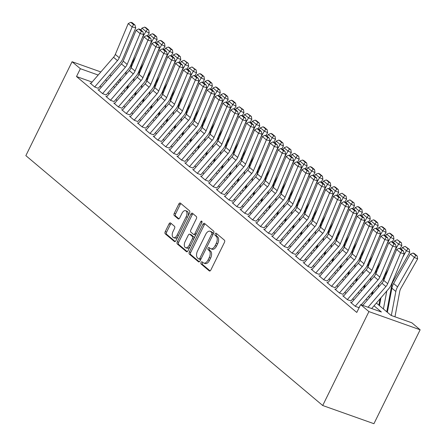 <?xml version="1.0" encoding="UTF-8"?>
<svg xmlns="http://www.w3.org/2000/svg" width="446" height="446" viewBox="0 0 446 446"><rect width="100%" height="100%" fill="white"/><g stroke="black" fill="none" stroke-linecap="round" stroke-linejoin="round"><path stroke-width="0.67" d="M201.062 262.449A1.215 0.68 -70.4 0 0 201.079 263.982L209.313 270.912A1.739 0.97 -70.4 0 0 209.486 271.012A1.739 0.97 -70.4 0 0 210.841 270.031L224.45 242.373A1.739 0.97 -70.4 0 0 224.427 240.188L216.198 233.258A1.215 0.68 -70.4 0 0 216.076 233.186A1.215 0.68 -70.4 0 0 215.123 233.877A1.215 0.68 -70.4 0 0 215.139 235.404L216.204 236.302A5.558 3.1 -70.4 0 1 216.265 243.31L215.128 245.612A5.558 3.1 -70.4 0 1 210.791 248.762A5.558 3.1 -70.4 0 1 210.233 248.439L209.163 247.541A1.215 0.68 -70.4 0 0 209.046 247.474A1.215 0.68 -70.4 0 0 208.092 248.16A1.215 0.68 -70.4 0 0 208.109 249.693L209.174 250.591A5.558 3.1 -70.4 0 1 209.235 257.593L208.098 259.901A5.558 3.1 -70.4 0 1 203.761 263.051A5.558 3.1 -70.4 0 1 203.203 262.727L202.133 261.83A1.215 0.68 -70.4 0 0 202.016 261.763A1.215 0.68 -70.4 0 0 201.062 262.449M202.835 262.421A1.215 0.68 -70.4 0 0 202.451 262.939A1.215 0.68 -70.4 0 0 202.462 264.472L210.105 270.906M216.895 233.843A1.215 0.68 -70.4 0 0 216.511 234.367A1.215 0.68 -70.4 0 0 216.522 235.901L217.587 236.793L216.204 236.302M209.865 248.132A1.215 0.68 -70.4 0 0 209.481 248.656A1.215 0.68 -70.4 0 0 209.492 250.184L210.557 251.081L209.174 250.591M170.584 223A1.739 0.97 -70.4 0 0 170.411 222.9A1.739 0.97 -70.4 0 0 169.051 223.881L165.237 231.641A1.739 0.97 -70.4 0 0 165.254 233.832L174.397 241.526A1.739 0.97 -70.4 0 0 174.576 241.626A1.739 0.97 -70.4 0 0 175.93 240.645L189.539 212.987A1.739 0.97 -70.4 0 0 189.517 210.802L180.374 203.103A1.739 0.97 -70.4 0 0 180.201 203.002A1.739 0.97 -70.4 0 0 178.84 203.989L174.23 213.361A1.739 0.97 -70.4 0 0 174.252 215.546L178.166 218.841A1.739 0.97 -70.4 0 0 178.339 218.941A1.739 0.97 -70.4 0 0 179.693 217.96L181.979 213.311A4.65 2.592 -70.4 0 1 185.608 210.674A4.65 2.592 -70.4 0 1 186.127 216.801L177.168 235.003A4.65 2.592 -70.4 0 1 173.539 237.64A4.65 2.592 -70.4 0 1 173.026 231.513L174.514 228.48A1.739 0.97 -70.4 0 0 174.498 226.295L170.584 223M92.093 82.07L76.506 76.534L80.358 68.706L72.068 61.726L25.857 155.637L322.709 405.509L373.932 423.7L420.143 329.789L411.853 322.809L391.086 315.433L376.385 303.063M76.506 76.534L356.778 312.445L360.63 304.618L368.92 311.598L322.709 405.509M189.338 251.929A1.739 0.97 -70.4 0 0 189.355 254.114L198.498 261.813A1.739 0.97 -70.4 0 0 198.676 261.913A1.739 0.97 -70.4 0 0 200.031 260.927L213.64 233.275A1.739 0.97 -70.4 0 0 213.617 231.089L204.474 223.39A1.739 0.97 -70.4 0 0 204.301 223.29A1.739 0.97 -70.4 0 0 202.947 224.271L189.338 251.929L190.721 252.419A1.739 0.97 -70.4 0 0 190.737 254.61L199.295 261.808M186.45 251.672L177.307 243.973A1.739 0.97 -70.4 0 1 177.285 241.782L190.894 214.13A1.739 0.97 -70.4 0 1 192.248 213.143A1.739 0.97 -70.4 0 1 192.427 213.249L196.34 216.539A1.739 0.97 -70.4 0 1 196.357 218.73L190.838 229.946A1.739 0.97 -70.4 0 0 190.855 232.132L193.452 234.317A1.739 0.97 -70.4 0 0 193.625 234.418A1.739 0.97 -70.4 0 0 194.986 233.436L200.728 221.757A1.215 0.68 -70.4 0 1 201.681 221.071A1.215 0.68 -70.4 0 1 201.815 222.671L187.978 250.786A1.739 0.97 -70.4 0 1 186.623 251.773A1.739 0.97 -70.4 0 1 186.45 251.672L186.824 251.8M351.487 302.689L350.628 302.388L355.367 306.374L358.829 307.601M343.593 296.044L342.734 295.743L347.473 299.729L350.935 300.955M335.699 289.398L334.84 289.097L339.579 293.083L343.041 294.31L364.928 268.983A13.274 10.788 -49.9 0 0 367.588 264.701L380.494 233.871L376.903 232.924L372.956 229.601L360.05 260.436L363.997 263.759L376.903 232.924L378.258 230.632L379.697 231.011L376.931 228.686L375.499 228.307L378.258 230.632M327.804 282.753L326.946 282.452L331.685 286.438L335.147 287.664L357.034 262.337A13.274 10.788 -49.9 0 0 359.693 258.056L372.6 227.226L369.009 226.278L365.062 222.955L352.156 253.791L356.103 257.113L369.009 226.278L370.364 223.987L371.802 224.366L369.037 222.041L367.599 221.662L370.364 223.987M319.905 276.107L319.052 275.806L323.79 279.793L327.247 281.019L349.14 255.692A13.274 10.788 -49.9 0 0 351.799 251.41L364.705 220.58L361.115 219.633L357.168 216.31L344.262 247.145L348.209 250.468L361.115 219.633L362.47 217.341L363.908 217.72L361.143 215.396L359.705 215.017L362.47 217.341M312.01 269.462L311.157 269.161L315.891 273.147L319.353 274.374M304.116 262.817L303.263 262.516L307.996 266.502L311.459 267.728M296.222 256.171L295.363 255.87L300.102 259.856L303.564 261.083L325.452 235.756A13.274 10.788 -49.9 0 0 328.117 231.474L341.023 200.644L337.432 199.696L333.485 196.374L320.579 227.209L324.526 230.532L337.432 199.696L338.782 197.405L340.22 197.784L337.455 195.46L336.022 195.08L338.782 197.405M288.328 249.526L287.469 249.225L292.208 253.211L295.67 254.437L317.558 229.11A13.274 10.788 -49.9 0 0 320.222 224.829L333.129 193.999L329.533 193.051L325.586 189.728L312.679 220.564L316.627 223.886L329.533 193.051L330.887 190.76L332.326 191.139L329.561 188.814L328.128 188.435L330.887 190.76M280.434 242.88L279.575 242.579L284.314 246.566L287.776 247.792M272.539 236.235L271.681 235.934L276.42 239.92L279.876 241.147L301.769 215.819A13.274 10.788 -49.9 0 0 304.428 211.538L317.335 180.702L313.744 179.76L309.797 176.438L296.891 207.273L300.838 210.596L313.744 179.76L315.099 177.469L316.537 177.848L313.772 175.523L312.334 175.144L315.099 177.469M264.64 229.59L263.787 229.289L268.52 233.275L271.982 234.501M256.745 222.944L255.892 222.643L260.626 226.629L264.088 227.856L285.975 202.529A13.274 10.788 -49.9 0 0 288.64 198.247L301.546 167.412L297.956 166.47L294.009 163.147L281.103 193.982L285.05 197.305L297.956 166.47L299.311 164.178L300.743 164.557L297.984 162.232L296.545 161.853L299.311 164.178M248.851 216.299L247.993 215.998L252.731 219.984L256.194 221.21M240.957 209.653L240.099 209.352L244.837 213.339L248.299 214.565M233.063 203.008L232.204 202.707L236.943 206.693L240.405 207.92L262.293 182.592A13.274 10.788 -49.9 0 0 264.952 178.311L277.864 147.475L274.268 146.533L270.321 143.211L257.414 174.046L261.362 177.369L274.268 146.533L275.622 144.242L277.061 144.621L274.296 142.296L272.863 141.917L275.622 144.242M225.169 196.363L224.31 196.062L229.049 200.048L232.511 201.274M217.274 189.717L216.416 189.416L221.155 193.402L224.611 194.629L246.504 169.302A13.274 10.788 -49.9 0 0 249.163 165.02L262.07 134.185L258.479 133.243L254.532 129.92L241.626 160.755L245.573 164.078L258.479 133.243L259.834 130.951L261.272 131.33L258.507 129.006L257.069 128.626L259.834 130.951M209.375 183.072L208.522 182.771L213.255 186.757L216.717 187.983M201.48 176.426L200.628 176.125L205.361 180.112L208.823 181.338L230.71 156.011A13.274 10.788 -49.9 0 0 233.375 151.729L246.281 120.894L242.691 119.952L238.744 116.629L225.838 147.464L229.785 150.787L242.691 119.952L244.046 117.66L245.478 118.039L242.719 115.715L241.28 115.336L244.046 117.66M193.586 169.781L192.728 169.48L197.466 173.466L200.929 174.693L222.816 149.365A13.274 10.788 -49.9 0 0 225.481 145.084L238.387 114.248L234.797 113.306L230.85 109.984L217.943 140.819L221.891 144.142L234.797 113.306L236.151 111.015L237.584 111.394L234.825 109.069L233.386 108.69L236.151 111.015M185.692 163.136L184.834 162.835L189.572 166.821L193.034 168.047M177.798 156.49L176.939 156.189L181.678 160.175L185.14 161.402M169.904 149.845L169.045 149.544L173.784 153.53L177.246 154.756M162.004 143.199L161.151 142.898L165.89 146.885L169.346 148.111L191.239 122.784A13.274 10.788 -49.9 0 0 193.899 118.502L206.805 87.667L203.214 86.725L199.267 83.402L186.361 114.237L190.308 117.56L203.214 86.725L204.569 84.433L206.007 84.812L203.242 82.488L201.804 82.109L204.569 84.433M154.11 136.554L153.257 136.253L157.99 140.239L161.452 141.466L183.339 116.138A13.274 10.788 -49.9 0 0 186.004 111.857L198.91 81.021L195.32 80.079L191.373 76.757L178.467 107.592L182.414 110.915L195.32 80.079L196.675 77.788L198.108 78.167L195.348 75.842L193.91 75.463L196.675 77.788M146.216 129.909L145.363 129.608L150.096 133.594L153.558 134.82M138.321 123.263L137.463 122.957L142.202 126.948L145.664 128.175M130.427 116.618L129.569 116.311L134.307 120.303L137.769 121.529L159.657 96.202A13.274 10.788 -49.9 0 0 162.322 91.921L175.228 61.085L171.632 60.143L167.685 56.82L154.779 87.656L158.726 90.978L171.632 60.143L172.987 57.852L174.425 58.231L171.66 55.906L170.227 55.527L172.987 57.852M122.533 109.972L121.674 109.666L126.413 113.658L129.875 114.884L151.763 89.557A13.274 10.788 -49.9 0 0 154.422 85.275L167.328 54.44L163.738 53.498L159.791 50.175L146.885 81.01L150.832 84.333L163.738 53.498L165.092 51.206L166.531 51.585L163.766 49.261L162.327 48.882L165.092 51.206M114.639 103.327L113.78 103.02L118.519 107.012L121.975 108.239L143.868 82.911A13.274 10.788 -49.9 0 0 146.528 78.63L159.434 47.794L155.844 46.852L151.896 43.53L138.99 74.365L142.937 77.688L155.844 46.852L157.198 44.561L158.637 44.94L155.871 42.615L154.433 42.236L157.198 44.561M106.739 96.682L105.886 96.375L110.619 100.367L114.081 101.593M98.845 90.036L97.992 89.73L102.725 93.721L106.187 94.948L128.074 69.621A13.274 10.788 -49.9 0 0 130.739 65.339L143.645 34.504L140.055 33.562L136.108 30.239L123.202 61.074L127.149 64.397L140.055 33.562L141.41 31.27L142.843 31.649L140.083 29.325L138.645 28.945L141.41 31.27M353.89 299.913L352.697 298.904M345.996 293.267L344.803 292.258M338.101 286.622L336.903 285.613M330.207 279.971L329.009 278.967M322.313 273.326L321.114 272.322M314.419 266.68L313.22 265.677M306.519 260.035L305.326 259.031M298.625 253.389L297.432 252.386M290.731 246.744L289.532 245.74M282.836 240.099L281.638 239.095M274.942 233.453L273.744 232.45M267.048 226.808L265.849 225.804M259.154 220.162L257.955 219.159M251.254 213.517L250.061 212.513M243.36 206.872L242.167 205.868M235.466 200.226L234.267 199.223M227.571 193.581L226.373 192.577M219.677 186.935L218.479 185.932M211.783 180.29L210.584 179.286M203.883 173.645L202.69 172.641M195.989 166.999L194.796 165.996M188.095 160.354L186.902 159.35M180.201 153.708L179.002 152.705M172.307 147.063L171.108 146.059M164.412 140.418L163.214 139.414M156.518 133.772L155.32 132.769M148.618 127.127L147.425 126.123M140.724 120.481L139.531 119.478M132.83 113.836L131.631 112.832M124.936 107.191L123.737 106.187M117.042 100.545L115.843 99.542M109.147 93.9L107.949 92.896M101.248 87.254L100.055 86.251M94.691 86.953L117.476 60.606A8.853 7.192 130.1 0 0 119.255 57.751L132.161 26.916L135.751 27.858L122.845 58.694A13.274 10.788 -49.9 0 1 120.18 62.975L98.282 88.297L94.831 87.076L90.092 83.084L90.951 83.391M111.283 75.658L109.699 75.095M100.846 71.951L72.068 61.726M98.176 75.034L80.358 68.706M360.63 304.618L381.397 311.994L374.027 305.789M367.326 300.152L366.127 299.143M359.431 293.507L358.233 292.498M351.537 286.862L350.339 285.853M343.643 280.216L342.444 279.207M335.743 273.571L334.55 272.562M327.849 266.925L326.656 265.916M319.955 260.28L318.756 259.271M312.061 253.635L310.862 252.626M304.166 246.989L302.968 245.98M296.272 240.344L295.074 239.335M288.372 233.698L287.179 232.689M280.478 227.053L279.285 226.044M272.584 220.408L271.391 219.399M264.69 213.762L263.491 212.753M256.796 207.117L255.597 206.108M248.901 200.471L247.703 199.462M241.007 193.826L239.809 192.817M233.107 187.181L231.914 186.172M225.213 180.535L224.02 179.526M217.319 173.89L216.126 172.881M209.425 167.244L208.226 166.235M201.531 160.599L200.332 159.59M193.636 153.954L192.438 152.945M185.742 147.308L184.544 146.299M177.843 140.663L176.649 139.654M169.948 134.017L168.755 133.008M162.054 127.372L160.855 126.363M154.16 120.727L152.961 119.718M146.266 114.081L145.067 113.072M138.371 107.436L137.173 106.427M130.472 100.79L129.279 99.781M122.578 94.145L121.384 93.136M114.683 87.5L113.49 86.491M106.789 80.854L105.591 79.845M368.92 311.598L420.143 329.789M115.849 83.759L117.042 84.768M123.743 90.404L124.941 91.413M131.637 97.05L132.836 98.059M139.531 103.695L140.73 104.704M147.425 110.34L148.624 111.349M155.325 116.986L156.518 117.995M163.219 123.631L164.412 124.64M171.113 130.277L172.312 131.286M179.008 136.922L180.206 137.931M186.902 143.567L188.1 144.576M194.796 150.213L195.995 151.222M202.69 156.858L203.889 157.867M210.59 163.504L211.783 164.513M218.484 170.149L219.677 171.158M226.378 176.794L227.577 177.803M234.273 183.44L235.471 184.449M242.167 190.085L243.365 191.094M250.061 196.731L251.26 197.74M257.961 203.376L259.154 204.385M265.855 210.021L267.048 211.03M273.749 216.667L274.942 217.676M281.643 223.312L282.842 224.321M289.538 229.958L290.736 230.967M297.432 236.603L298.63 237.612M305.326 243.248L306.525 244.257M313.226 249.894L314.419 250.903M321.12 256.539L322.313 257.548M329.014 263.185L330.213 264.194M336.908 269.83L338.107 270.839M344.803 276.475L346.001 277.484M352.697 283.126L353.895 284.13M360.597 289.772L361.79 290.775M368.491 296.417L369.684 297.421M128.197 85.699L127.902 85.593M119.049 82.449L117.465 81.886M203.761 263.051L205.143 263.541A5.558 3.1 -70.4 0 0 209.486 260.392L208.098 259.901M210.557 251.081A5.558 3.1 -70.4 0 1 210.618 258.089L209.486 260.392M210.791 248.762L212.173 249.253A5.558 3.1 -70.4 0 0 216.516 246.103L215.128 245.612M217.587 236.793A5.558 3.1 -70.4 0 1 217.648 243.8L216.516 246.103M205.065 223.886A1.739 0.97 -70.4 0 0 204.329 224.767L190.721 252.419M198.704 258.948A1.215 0.68 -70.4 0 0 198.827 259.014A1.215 0.68 -70.4 0 0 199.78 258.329L211.722 234.05A1.215 0.68 -70.4 0 0 211.711 232.522L210.584 231.574A5.558 3.1 -70.4 0 0 210.027 231.251A5.558 3.1 -70.4 0 0 205.684 234.401L197.522 250.998A5.558 3.1 -70.4 0 0 197.584 258L198.704 258.948M200.092 259.438A1.215 0.68 -70.4 0 0 200.215 259.505A1.215 0.68 -70.4 0 0 200.845 259.277M213.294 233.977A1.215 0.68 -70.4 0 0 213.093 233.013L211.711 232.522M210.027 231.251L211.41 231.742A5.558 3.1 -70.4 0 1 211.967 232.065L213.093 233.013M187.248 251.667L178.69 244.464L177.307 243.973M193.012 213.74A1.739 0.97 -70.4 0 0 192.276 214.621L178.673 242.278A1.739 0.97 -70.4 0 0 178.69 244.464M194.835 234.808A1.739 0.97 -70.4 0 0 195.013 234.908A1.739 0.97 -70.4 0 0 196 234.49M185.112 241.581A4.65 2.592 -70.4 0 0 185.631 247.708A4.65 2.592 -70.4 0 0 189.26 245.071L192.416 238.66A1.739 0.97 -70.4 0 0 192.393 236.469L189.801 234.284A1.739 0.97 -70.4 0 0 189.622 234.183A1.739 0.97 -70.4 0 0 188.268 235.17L185.112 241.581M185.631 247.708L187.013 248.199A4.65 2.592 -70.4 0 0 190.074 246.532M194.038 238.476A1.739 0.97 -70.4 0 0 193.781 236.96L192.393 236.469M190.81 234.641A1.739 0.97 -70.4 0 1 191.011 234.674A1.739 0.97 -70.4 0 1 191.183 234.774L193.781 236.96M173.539 237.64L174.927 238.131A4.65 2.592 -70.4 0 0 177.987 236.464M187.95 216.215A4.65 2.592 -70.4 0 0 186.997 211.17L185.608 210.674M180.965 203.599A1.739 0.97 -70.4 0 0 180.229 204.48L175.618 213.851A1.739 0.97 -70.4 0 0 175.635 216.037L178.958 218.835M171.175 223.496A1.739 0.97 -70.4 0 0 170.439 224.377L166.62 232.132A1.739 0.97 -70.4 0 0 166.637 234.323L175.194 241.52M394.966 316.811L399.728 291.455A8.853 7.192 -49.9 0 1 400.87 288.378L417.634 258.914L414.323 257.409L397.559 286.873A13.274 10.788 130.1 0 0 395.842 291.489L391.326 315.523M415.856 255.38L417.177 255.982L414.418 253.657L413.091 253.049L415.856 255.38L414.323 257.409L410.376 254.086L393.612 283.55A13.274 10.788 130.1 0 0 391.895 288.166L387.362 312.3M410.376 254.086L413.091 253.049M417.177 255.982L417.634 258.914M362.799 305.387L381.96 283.227A8.853 7.192 130.1 0 0 383.738 280.372L396.645 249.537L400.592 252.86L401.946 250.568L403.379 250.947L400.62 248.623L399.181 248.244L401.946 250.568M368.017 307.244L385.907 286.549A8.853 7.192 130.1 0 0 387.685 283.695L400.592 252.86L404.182 253.807L391.276 284.637A13.274 10.788 -49.9 0 1 388.611 288.919L371.652 308.532M404.182 253.807L403.379 250.947M399.181 248.244L396.645 249.537M386.766 311.799L391.833 284.81A8.853 7.192 -49.9 0 1 392.976 281.733L409.74 252.269L406.429 250.763L402.749 257.231M386.788 291.032L383.415 308.978M380.945 297.783L379.468 305.655M407.956 248.734L409.283 249.336L405.197 246.404L407.956 248.734L406.429 250.763L402.482 247.441L401.422 249.297M402.482 247.441L405.197 246.404M409.283 249.336L409.74 252.269M378.871 305.153L380.059 298.809M383.382 281.131L383.939 278.165A8.853 7.192 -49.9 0 1 385.082 275.087L388.36 269.328M400.201 248.511L401.846 245.623L398.534 244.118L394.855 250.585M378.894 284.386L378.32 287.441M373.051 291.138L372.477 294.193M400.062 242.089L401.389 242.691L397.302 239.758L400.062 242.089L398.534 244.118L394.587 240.795L393.528 242.652M394.587 240.795L397.302 239.758M401.389 242.691L401.846 245.623M371.59 295.219L372.165 292.163M375.487 274.485L376.045 271.519A8.853 7.192 -49.9 0 1 377.188 268.442L380.466 262.683M392.307 241.866L393.952 238.978L390.64 237.473L386.955 243.94M370.994 277.741L370.42 280.796M365.157 284.492L364.583 287.547M392.168 235.443L393.495 236.045L390.729 233.721L389.403 233.113L392.168 235.443L390.64 237.473L386.693 234.15L385.634 236.006M386.693 234.15L389.403 233.113M393.495 236.045L393.952 238.978M363.696 288.573L364.27 285.518M367.593 267.84L368.151 264.874A8.853 7.192 -49.9 0 1 369.294 261.796L372.566 256.037M384.413 235.22L386.058 232.333L382.74 230.827L379.061 237.294M363.1 271.096L362.526 274.151M357.263 277.847L356.688 280.902M384.274 228.798L385.6 229.4L382.835 227.075L381.508 226.468L384.274 228.798L382.74 230.827L378.793 227.505L377.74 229.361M378.793 227.505L381.508 226.468M385.6 229.4L386.058 232.333M351.281 302.929L374.066 276.581A8.853 7.192 130.1 0 0 375.844 273.727L388.75 242.892L392.697 246.214L394.052 243.923L395.485 244.302L392.725 241.977L391.287 241.598L394.052 243.923M355.228 306.251L378.013 279.904A8.853 7.192 130.1 0 0 379.791 277.05L392.697 246.214L396.288 247.162L383.382 277.992A13.274 10.788 -49.9 0 1 380.717 282.273L361.215 304.824M359.621 306.67L358.818 307.595M396.288 247.162L395.485 244.302M391.287 241.598L388.75 242.892M343.387 296.283L366.172 269.936A8.853 7.192 130.1 0 0 367.944 267.082L380.851 236.246L384.803 239.569L386.152 237.278L387.591 237.657L384.826 235.332L383.393 234.953L386.152 237.278M347.334 299.606L370.119 273.259A8.853 7.192 130.1 0 0 371.892 270.404L384.803 239.569L388.394 240.517L375.487 271.346A13.274 10.788 -49.9 0 1 372.823 275.628L350.924 300.95M388.394 240.517L387.591 237.657M383.393 234.953L380.851 236.246M335.487 289.638L358.277 263.291A8.853 7.192 130.1 0 0 360.05 260.436M339.434 292.961L362.224 266.613A8.853 7.192 130.1 0 0 363.997 263.759M380.494 233.871L379.697 231.011M375.499 228.307L372.956 229.601M327.593 282.993L350.383 256.645A8.853 7.192 130.1 0 0 352.156 253.791M331.54 286.315L354.33 259.968A8.853 7.192 130.1 0 0 356.103 257.113M372.6 227.226L371.802 224.366M367.599 221.662L365.062 222.955M355.802 281.928L356.376 278.873M359.699 261.194L360.257 258.228A8.853 7.192 -49.9 0 1 361.399 255.151L364.672 249.392M376.519 228.575L378.163 225.687L374.846 224.182L371.167 230.649M355.206 264.45L354.631 267.505M349.363 271.201L348.789 274.257M376.379 222.153L377.706 222.755L374.941 220.43L373.614 219.822L376.379 222.153L374.846 224.182L370.899 220.859L369.84 222.716M370.899 220.859L373.614 219.822M377.706 222.755L378.163 225.687M319.698 276.347L342.489 250A8.853 7.192 130.1 0 0 344.262 247.145M323.645 279.67L346.436 253.322A8.853 7.192 130.1 0 0 348.209 250.468M364.705 220.58L363.908 217.72M359.705 215.017L357.168 216.31M347.908 275.282L348.482 272.227M351.799 254.549L352.357 251.583A8.853 7.192 -49.9 0 1 353.505 248.506L356.778 242.747M368.625 221.93L370.264 219.042L366.952 217.536L363.273 224.004M347.311 257.805L346.737 260.86M341.469 264.556L340.895 267.611M368.485 215.507L369.806 216.109L367.047 213.785L365.72 213.177L368.485 215.507L366.952 217.536L363.005 214.214L361.946 216.07M363.005 214.214L365.72 213.177M369.806 216.109L370.264 219.042M311.804 269.702L334.589 243.354A8.853 7.192 130.1 0 0 336.368 240.5L349.274 209.665L353.221 212.987L354.576 210.696L356.008 211.075L353.249 208.75L351.81 208.371L354.576 210.696M315.751 273.024L338.536 246.677A8.853 7.192 130.1 0 0 340.315 243.823L353.221 212.987L356.811 213.935L343.905 244.765A13.274 10.788 -49.9 0 1 341.24 249.046L319.347 274.368M356.811 213.935L356.008 211.075M351.81 208.371L349.274 209.665M340.014 268.637L340.588 265.582M343.905 247.904L344.463 244.938A8.853 7.192 -49.9 0 1 345.605 241.86L348.883 236.101M360.73 215.284L362.369 212.396L359.058 210.891L355.378 217.358M339.417 251.159L338.843 254.214M333.575 257.911L333 260.966M360.591 208.862L361.912 209.464L359.153 207.139L357.826 206.531L360.591 208.862L359.058 210.891L355.111 207.568L354.052 209.425M355.111 207.568L357.826 206.531M361.912 209.464L362.369 212.396M303.91 263.056L326.695 236.709A8.853 7.192 130.1 0 0 328.473 233.855L341.38 203.019L345.327 206.342L346.681 204.051L348.114 204.43L345.355 202.105L343.916 201.726L346.681 204.051M307.857 266.379L330.642 240.032A8.853 7.192 130.1 0 0 332.421 237.177L345.327 206.342L348.917 207.29L336.011 238.119A13.274 10.788 -49.9 0 1 333.346 242.401L311.447 267.723M348.917 207.29L348.114 204.43M343.916 201.726L341.38 203.019M332.114 261.992L332.688 258.936M336.011 241.258L336.568 238.292A8.853 7.192 -49.9 0 1 337.711 235.215L340.989 229.456M352.831 208.639L354.475 205.751L351.164 204.246L347.484 210.713M331.523 244.514L330.949 247.569M325.68 251.265L325.106 254.32M352.691 202.216L354.018 202.819L349.932 199.886L352.691 202.216L351.164 204.246L347.217 200.923L346.157 202.779M347.217 200.923L349.932 199.886M354.018 202.819L354.475 205.751M296.016 256.411L318.801 230.064A8.853 7.192 130.1 0 0 320.579 227.209M299.963 259.734L322.748 233.386A8.853 7.192 130.1 0 0 324.526 230.532M341.023 200.644L340.22 197.784M336.022 195.08L333.485 196.374M324.22 255.346L324.794 252.291M328.117 234.613L328.674 231.647A8.853 7.192 -49.9 0 1 329.817 228.569L333.095 222.81M344.936 201.993L346.581 199.106L343.269 197.6L339.59 204.067M323.629 237.869L323.055 240.924M317.786 244.62L317.212 247.675M344.797 195.571L346.124 196.173L342.037 193.241L344.797 195.571L343.269 197.6L339.322 194.278L338.263 196.134M339.322 194.278L342.037 193.241M346.124 196.173L346.581 199.106M316.325 248.701L316.9 245.646M320.222 227.967L320.78 225.001A8.853 7.192 -49.9 0 1 321.923 221.924L325.195 216.165M337.042 195.348L338.687 192.46L335.375 190.955L331.69 197.422M315.729 231.223L315.155 234.278M309.892 237.974L309.318 241.03M336.903 188.926L338.23 189.528L335.464 187.203L334.138 186.595L336.903 188.926L335.375 190.955L331.428 187.632L330.369 189.489M331.428 187.632L334.138 186.595M338.23 189.528L338.687 192.46M308.431 242.055L309.006 239M312.328 221.322L312.886 218.356A8.853 7.192 -49.9 0 1 314.029 215.279L317.301 209.52M329.148 188.703L330.793 185.815L327.476 184.31L323.796 190.776M307.835 224.578L307.261 227.633M301.998 231.329L301.424 234.384M329.009 182.28L330.335 182.882L327.57 180.558L326.243 179.95L329.009 182.28L327.476 184.31L323.528 180.987L322.469 182.843M323.528 180.987L326.243 179.95M330.335 182.882L330.793 185.815M300.537 235.41L301.111 232.355M304.434 214.677L304.992 211.711A8.853 7.192 -49.9 0 1 306.134 208.633L309.407 202.874M321.254 182.057L322.898 179.169L319.581 177.664L315.902 184.131M299.941 217.932L299.366 220.987M294.098 224.684L293.524 227.739M321.114 175.635L322.436 176.237L319.676 173.912L318.349 173.304L321.114 175.635L319.581 177.664L315.634 174.341L314.575 176.198M315.634 174.341L318.349 173.304M322.436 176.237L322.898 179.169M292.643 228.765L293.217 225.709M296.534 208.031L297.092 205.065A8.853 7.192 -49.9 0 1 298.235 201.988L301.513 196.229M313.36 175.412L314.999 172.524L311.687 171.019L308.008 177.486M292.046 211.287L291.472 214.342M286.204 218.038L285.63 221.093M313.22 168.989L314.542 169.591L311.782 167.267L310.455 166.659L313.22 168.989L311.687 171.019L307.74 167.696L306.681 169.552M307.74 167.696L310.455 166.659M314.542 169.591L314.999 172.524M284.749 222.119L285.323 219.064M288.64 201.386L289.198 198.42A8.853 7.192 -49.9 0 1 290.34 195.342L293.619 189.583M305.465 168.766L307.104 165.879L303.793 164.373L300.113 170.84M284.152 204.642L283.578 207.697M278.31 211.393L277.735 214.448M305.32 162.344L306.647 162.946L303.888 160.621L302.561 160.014L305.32 162.344L303.793 164.373L299.846 161.051L298.787 162.907M299.846 161.051L302.561 160.014M306.647 162.946L307.104 165.879M276.849 215.474L277.423 212.419M280.746 194.74L281.303 191.774A8.853 7.192 -49.9 0 1 282.446 188.697L285.724 182.938M297.566 162.121L299.21 159.233L295.899 157.728L292.219 164.195M276.258 197.996L275.684 201.051M270.415 204.747L269.841 207.803M297.426 155.699L298.753 156.301L294.667 153.368L297.426 155.699L295.899 157.728L291.952 154.405L290.892 156.262M291.952 154.405L294.667 153.368M298.753 156.301L299.21 159.233M268.955 208.828L269.529 205.773M272.852 188.095L273.409 185.129A8.853 7.192 -49.9 0 1 274.552 182.052L277.83 176.293M289.671 155.476L291.316 152.588L288.005 151.083L284.319 157.55M268.358 191.351L267.79 194.406M262.521 198.102L261.947 201.157M289.532 149.053L290.859 149.655L286.772 146.723L289.532 149.053L288.005 151.083L284.057 147.76L282.998 149.616M284.057 147.76L286.772 146.723M290.859 149.655L291.316 152.588M261.061 202.183L261.635 199.128M264.957 181.45L265.515 178.484A8.853 7.192 -49.9 0 1 266.658 175.406L269.93 169.647M281.777 148.83L283.422 145.942L280.11 144.437L276.425 150.904M260.464 184.705L259.89 187.76M254.627 191.457L254.053 194.512M281.638 142.408L282.965 143.01L280.2 140.685L278.873 140.077L281.638 142.408L280.11 144.437L276.158 141.114L275.104 142.971M276.158 141.114L278.873 140.077M282.965 143.01L283.422 145.942M253.166 195.538L253.741 192.482M257.063 174.804L257.621 171.838A8.853 7.192 -49.9 0 1 258.764 168.761L262.036 163.002M273.883 142.185L275.528 139.297L272.211 137.792L268.531 144.259M252.57 178.06L251.996 181.115M246.727 184.811L246.159 187.866M273.744 135.762L275.07 136.364L272.305 134.04L270.978 133.432L273.744 135.762L272.211 137.792L268.263 134.469L267.204 136.325M268.263 134.469L270.978 133.432M275.07 136.364L275.528 139.297M245.272 188.892L245.846 185.837M249.169 168.159L249.721 165.193A8.853 7.192 -49.9 0 1 250.869 162.115L254.142 156.356M265.989 135.539L267.633 132.652L264.316 131.146L260.637 137.613M244.676 171.415L244.101 174.47M238.833 178.166L238.259 181.221M265.849 129.117L267.171 129.719L264.411 127.394L263.084 126.787L265.849 129.117L264.316 131.146L260.369 127.824L259.31 129.68M260.369 127.824L263.084 126.787M267.171 129.719L267.633 132.652M237.378 182.247L237.952 179.192M241.269 161.513L241.827 158.547A8.853 7.192 -49.9 0 1 242.97 155.47L246.248 149.711M258.095 128.894L259.734 126.006L256.422 124.501L252.743 130.968M236.781 164.769L236.207 167.824M230.939 171.52L230.365 174.576M257.955 122.472L259.277 123.074L256.517 120.749L255.19 120.141L257.955 122.472L256.422 124.501L252.475 121.178L251.416 123.035M252.475 121.178L255.19 120.141M259.277 123.074L259.734 126.006M288.116 249.766L310.907 223.418A8.853 7.192 130.1 0 0 312.679 220.564M292.069 253.088L314.854 226.741A8.853 7.192 130.1 0 0 316.627 223.886M333.129 193.999L332.326 191.139M328.128 188.435L325.586 189.728M280.222 243.12L303.012 216.773A8.853 7.192 130.1 0 0 304.785 213.918L317.691 183.083L321.638 186.406L322.993 184.114L324.432 184.493L321.666 182.169L320.234 181.79L322.993 184.114M284.169 246.443L306.959 220.095A8.853 7.192 130.1 0 0 308.732 217.241L321.638 186.406L325.229 187.353L312.323 218.183A13.274 10.788 -49.9 0 1 309.663 222.465L287.765 247.786M325.229 187.353L324.432 184.493M320.234 181.79L317.691 183.083M272.328 236.475L295.118 210.127A8.853 7.192 130.1 0 0 296.891 207.273M276.275 239.797L299.065 213.45A8.853 7.192 130.1 0 0 300.838 210.596M317.335 180.702L316.537 177.848M312.334 175.144L309.797 176.438M264.433 229.829L287.218 203.482A8.853 7.192 130.1 0 0 288.997 200.628L301.903 169.792L305.85 173.115L307.205 170.824L308.643 171.203L305.878 168.878L304.44 168.499L307.205 170.824M268.38 233.152L291.171 206.805A8.853 7.192 130.1 0 0 292.944 203.95L305.85 173.115L309.44 174.057L296.534 204.892A13.274 10.788 -49.9 0 1 293.869 209.174L271.976 234.496M309.44 174.057L308.643 171.203M304.44 168.499L301.903 169.792M256.539 223.184L279.324 196.837A8.853 7.192 130.1 0 0 281.103 193.982M260.486 226.507L283.271 200.159A8.853 7.192 130.1 0 0 285.05 197.305M301.546 167.412L300.743 164.557M296.545 161.853L294.009 163.147M248.645 216.539L271.43 190.191A8.853 7.192 130.1 0 0 273.208 187.337L286.115 156.501L290.062 159.824L291.416 157.533L292.849 157.912L290.09 155.587L288.651 155.208L291.416 157.533M252.592 219.861L275.377 193.514A8.853 7.192 130.1 0 0 277.156 190.659L290.062 159.824L293.652 160.766L280.746 191.602A13.274 10.788 -49.9 0 1 278.081 195.883L256.182 221.205M293.652 160.766L292.849 157.912M288.651 155.208L286.115 156.501M240.751 209.893L263.536 183.546A8.853 7.192 130.1 0 0 265.309 180.691L278.215 149.856L282.167 153.179L283.517 150.887L284.955 151.266L282.19 148.942L280.757 148.563L283.517 150.887M244.698 213.216L267.483 186.868A8.853 7.192 130.1 0 0 269.261 184.014L282.167 153.179L285.758 154.121L272.852 184.956A13.274 10.788 -49.9 0 1 270.187 189.238L248.288 214.559M285.758 154.121L284.955 151.266M280.757 148.563L278.215 149.856M232.851 203.248L255.642 176.9A8.853 7.192 130.1 0 0 257.414 174.046M236.798 206.57L259.589 180.223A8.853 7.192 130.1 0 0 261.362 177.369M277.864 147.475L277.061 144.621M272.863 141.917L270.321 143.211M224.957 196.602L247.747 170.255A8.853 7.192 130.1 0 0 249.52 167.401L262.426 136.565L266.373 139.888L267.728 137.597L269.167 137.976L266.401 135.651L264.963 135.272L267.728 137.597M228.904 199.925L251.695 173.578A8.853 7.192 130.1 0 0 253.467 170.723L266.373 139.888L269.964 140.83L257.058 171.665A13.274 10.788 -49.9 0 1 254.398 175.947L232.5 201.269M269.964 140.83L269.167 137.976M264.963 135.272L262.426 136.565M217.063 189.957L239.853 163.61A8.853 7.192 130.1 0 0 241.626 160.755M221.01 193.28L243.8 166.932A8.853 7.192 130.1 0 0 245.573 164.078M262.07 134.185L261.272 131.33M257.069 128.626L254.532 129.92M209.168 183.312L231.953 156.964A8.853 7.192 130.1 0 0 233.732 154.11L246.638 123.274L250.585 126.597L251.94 124.306L253.373 124.685L250.613 122.36L249.175 121.981L251.94 124.306M213.116 186.634L235.906 160.287A8.853 7.192 130.1 0 0 237.679 157.432L250.585 126.597L254.175 127.539L241.269 158.375A13.274 10.788 -49.9 0 1 238.604 162.656L216.711 187.978M254.175 127.539L253.373 124.685M249.175 121.981L246.638 123.274M201.274 176.666L224.059 150.319A8.853 7.192 130.1 0 0 225.838 147.464M205.221 179.989L228.006 153.641A8.853 7.192 130.1 0 0 229.785 150.787M246.281 120.894L245.478 118.039M241.28 115.336L238.744 116.629M229.484 175.601L230.052 172.546M233.375 154.868L233.933 151.902A8.853 7.192 -49.9 0 1 235.075 148.825L238.354 143.066M250.195 122.249L251.839 119.361L248.528 117.856L244.848 124.323M228.887 158.124L228.313 161.179M223.045 164.875L222.47 167.93M250.055 115.826L251.382 116.428L247.296 113.496L250.055 115.826L248.528 117.856L244.581 114.533L243.522 116.389M244.581 114.533L247.296 113.496M251.382 116.428L251.839 119.361M221.584 168.956L222.158 165.901M225.481 148.223L226.038 145.257A8.853 7.192 -49.9 0 1 227.181 142.179L230.459 136.42M242.301 115.603L243.945 112.715L240.634 111.21L236.954 117.677M220.993 151.478L220.419 154.533M215.15 158.23L214.576 161.285M242.161 109.181L243.488 109.783L239.402 106.85L242.161 109.181L240.634 111.21L236.687 107.887L235.627 109.744M236.687 107.887L239.402 106.85M243.488 109.783L243.945 112.715M213.69 162.311L214.264 159.255M217.587 141.577L218.144 138.611A8.853 7.192 -49.9 0 1 219.287 135.534L222.565 129.775M234.406 108.958L236.051 106.07L232.74 104.565L229.054 111.032M213.093 144.833L212.519 147.888M207.256 151.584L206.682 154.639M234.267 102.535L235.594 103.138L232.829 100.813L231.502 100.205L234.267 102.535L232.74 104.565L228.792 101.242L227.733 103.098M228.792 101.242L231.502 100.205M235.594 103.138L236.051 106.07M205.796 155.665L206.37 152.61M209.692 134.932L210.25 131.966A8.853 7.192 -49.9 0 1 211.393 128.888L214.665 123.129M226.512 102.312L228.157 99.425L224.84 97.919L221.16 104.386M205.199 138.188L204.625 141.243M199.362 144.939L198.788 147.994M226.373 95.89L227.7 96.492L224.935 94.167L223.608 93.56L226.373 95.89L224.84 97.919L220.893 94.597L219.839 96.453M220.893 94.597L223.608 93.56M227.7 96.492L228.157 99.425M193.38 170.021L216.165 143.673A8.853 7.192 130.1 0 0 217.943 140.819M197.327 173.343L220.112 146.996A8.853 7.192 130.1 0 0 221.891 144.142M238.387 114.248L237.584 111.394M233.386 108.69L230.85 109.984M185.486 163.375L208.271 137.028A8.853 7.192 130.1 0 0 210.044 134.174L222.95 103.338L226.897 106.661L228.252 104.37L229.69 104.749L226.925 102.424L225.492 102.045L228.252 104.37M189.433 166.698L212.218 140.351A8.853 7.192 130.1 0 0 213.991 137.496L226.897 106.661L230.493 107.603L217.587 138.438A13.274 10.788 -49.9 0 1 214.922 142.72L193.023 168.042M230.493 107.603L229.69 104.749M225.492 102.045L222.95 103.338M177.586 156.73L200.377 130.383A8.853 7.192 130.1 0 0 202.15 127.528L215.056 96.693L219.003 100.016L220.357 97.724L221.796 98.103L219.031 95.779L217.598 95.399L220.357 97.724M181.533 160.053L204.324 133.705A8.853 7.192 130.1 0 0 206.097 130.851L219.003 100.016L222.593 100.958L209.687 131.793A13.274 10.788 -49.9 0 1 207.028 136.075L185.129 161.396M222.593 100.958L221.796 98.103M217.598 95.399L215.056 96.693M169.692 150.085L192.482 123.737A8.853 7.192 130.1 0 0 194.255 120.883L207.161 90.047L211.109 93.37L212.463 91.079L213.902 91.458L211.136 89.133L209.698 88.754L212.463 91.079M173.639 153.407L196.43 127.06A8.853 7.192 130.1 0 0 198.202 124.205L211.109 93.37L214.699 94.312L201.793 125.148A13.274 10.788 -49.9 0 1 199.133 129.429L177.235 154.751M214.699 94.312L213.902 91.458M209.698 88.754L207.161 90.047M197.901 149.02L198.476 145.965M201.798 128.286L202.356 125.32A8.853 7.192 -49.9 0 1 203.499 122.243L206.771 116.484M218.618 95.667L220.263 92.779L216.946 91.274L213.266 97.741M197.305 131.542L196.731 134.597M191.462 138.293L190.888 141.349M218.479 89.245L219.806 89.847L217.04 87.522L215.713 86.914L218.479 89.245L216.946 91.274L212.998 87.951L211.939 89.808M212.998 87.951L215.713 86.914M219.806 89.847L220.263 92.779M161.798 143.439L184.588 117.092A8.853 7.192 130.1 0 0 186.361 114.237M165.745 146.762L188.535 120.414A8.853 7.192 130.1 0 0 190.308 117.56M206.805 87.667L206.007 84.812M201.804 82.109L199.267 83.402M190.007 142.374L190.581 139.319M193.899 121.641L194.456 118.675A8.853 7.192 -49.9 0 1 195.599 115.598L198.877 109.839M210.724 89.022L212.363 86.134L209.051 84.629L205.372 91.096M189.411 124.897L188.836 127.952M183.568 131.648L182.994 134.703M210.584 82.599L211.906 83.201L209.146 80.877L207.819 80.269L210.584 82.599L209.051 84.629L205.104 81.306L204.045 83.162M205.104 81.306L207.819 80.269M211.906 83.201L212.363 86.134M153.903 136.794L176.688 110.446A8.853 7.192 130.1 0 0 178.467 107.592M157.851 140.116L180.636 113.769A8.853 7.192 130.1 0 0 182.414 110.915M198.91 81.021L198.108 78.167M193.91 75.463L191.373 76.757M182.113 135.729L182.687 132.674M186.004 114.996L186.562 112.03A8.853 7.192 -49.9 0 1 187.705 108.952L190.983 103.193M202.83 82.376L204.469 79.488L201.157 77.983L197.478 84.45M181.516 118.251L180.942 121.306M175.674 125.003L175.1 128.058M202.69 75.954L204.012 76.556L201.252 74.231L199.925 73.623L202.69 75.954L201.157 77.983L197.21 74.66L196.151 76.517M197.21 74.66L199.925 73.623M204.012 76.556L204.469 79.488M146.009 130.148L168.794 103.801A8.853 7.192 130.1 0 0 170.573 100.947L183.479 70.111L187.426 73.434L188.781 71.143L190.213 71.522L187.454 69.197L186.015 68.818L188.781 71.143M149.956 133.471L172.741 107.124A8.853 7.192 130.1 0 0 174.52 104.269L187.426 73.434L191.016 74.376L178.11 105.211A13.274 10.788 -49.9 0 1 175.445 109.493L153.547 134.815M191.016 74.376L190.213 71.522M186.015 68.818L183.479 70.111M174.213 129.084L174.787 126.028M178.11 108.35L178.668 105.384A8.853 7.192 -49.9 0 1 179.81 102.307L183.089 96.548M194.93 75.731L196.575 72.843L193.263 71.338L189.583 77.805M173.622 111.606L173.048 114.661M167.78 118.357L167.205 121.412M194.79 69.308L196.117 69.91L192.031 66.978L194.79 69.308L193.263 71.338L189.316 68.015L188.257 69.871M189.316 68.015L192.031 66.978M196.117 69.91L196.575 72.843M138.115 123.503L160.9 97.156A8.853 7.192 130.1 0 0 162.673 94.301L175.585 63.466L179.532 66.788L180.881 64.497L182.319 64.876L179.554 62.552L178.121 62.172L180.881 64.497M142.062 126.826L164.847 100.478A8.853 7.192 130.1 0 0 166.626 97.624L179.532 66.788L183.122 67.731L170.216 98.566A13.274 10.788 -49.9 0 1 167.551 102.848L145.652 128.169M183.122 67.731L182.319 64.876M178.121 62.172L175.585 63.466M166.319 122.438L166.893 119.383M170.216 101.705L170.773 98.739A8.853 7.192 -49.9 0 1 171.916 95.661L175.194 89.902M187.036 69.085L188.68 66.198L185.369 64.692L181.689 71.159M165.728 104.961L165.154 108.016M159.885 111.712L159.311 114.767M186.896 62.663L188.223 63.265L184.137 60.333L186.896 62.663L185.369 64.692L181.422 61.37L180.362 63.226M181.422 61.37L184.137 60.333M188.223 63.265L188.68 66.198M130.215 116.858L153.006 90.51A8.853 7.192 130.1 0 0 154.779 87.656M134.168 120.18L156.953 93.833A8.853 7.192 130.1 0 0 158.726 90.978M175.228 61.085L174.425 58.231M170.227 55.527L167.685 56.82M158.425 115.793L158.999 112.738M162.322 95.059L162.879 92.093A8.853 7.192 -49.9 0 1 164.022 89.016L167.295 83.257M179.141 62.44L180.786 59.552L177.475 58.047L173.789 64.514M157.828 98.315L157.254 101.37M151.991 105.066L151.417 108.122M179.002 56.018L180.329 56.62L177.564 54.295L176.237 53.687L179.002 56.018L177.475 58.047L173.522 54.724L172.468 56.581M173.522 54.724L176.237 53.687M180.329 56.62L180.786 59.552M122.321 110.212L145.112 83.865A8.853 7.192 130.1 0 0 146.885 81.01M126.268 113.535L149.059 87.187A8.853 7.192 130.1 0 0 150.832 84.333M167.328 54.44L166.531 51.585M162.327 48.882L159.791 50.175M150.531 109.147L151.105 106.092M154.428 88.414L154.985 85.448A8.853 7.192 -49.9 0 1 156.128 82.371L159.4 76.612M171.247 55.795L172.892 52.907L169.575 51.401L165.895 57.868M149.934 91.67L149.36 94.725M144.097 98.421L143.523 101.476M171.108 49.372L172.435 49.974L169.67 47.65L168.343 47.042L171.108 49.372L169.575 51.401L165.628 48.079L164.568 49.935M165.628 48.079L168.343 47.042M172.435 49.974L172.892 52.907M114.427 103.567L137.217 77.219A8.853 7.192 130.1 0 0 138.99 74.365M118.374 106.889L141.165 80.542A8.853 7.192 130.1 0 0 142.937 77.688M159.434 47.794L158.637 44.94M154.433 42.236L151.896 43.53M142.636 102.502L143.211 99.447M146.533 81.769L147.085 78.803A8.853 7.192 -49.9 0 1 148.234 75.725L151.506 69.966M163.353 49.149L164.998 46.261L161.681 44.756L158.001 51.223M142.04 85.024L141.466 88.079M136.197 91.776L135.623 94.831M163.214 42.727L164.535 43.329L161.775 41.004L160.448 40.396L163.214 42.727L161.681 44.756L157.733 41.433L156.674 43.29M157.733 41.433L160.448 40.396M164.535 43.329L164.998 46.261M106.533 96.921L129.318 70.574A8.853 7.192 130.1 0 0 131.096 67.72L144.002 36.884L147.949 40.207L149.304 37.916L150.737 38.295L147.977 35.97L146.539 35.591L149.304 37.916M110.48 100.244L133.27 73.897A8.853 7.192 130.1 0 0 135.043 71.042L147.949 40.207L151.54 41.149L138.634 71.984A13.274 10.788 -49.9 0 1 135.969 76.266L114.076 101.588M151.54 41.149L150.737 38.295M146.539 35.591L144.002 36.884M134.742 95.857L135.316 92.801M138.634 75.123L139.191 72.157A8.853 7.192 -49.9 0 1 140.334 69.08L143.612 63.321M155.459 42.504L157.098 39.616L153.786 38.111L150.107 44.578M134.146 78.379L133.571 81.434M128.303 85.13L127.729 88.185M155.32 36.081L156.641 36.683L153.881 34.359L152.554 33.751L155.32 36.081L153.786 38.111L149.839 34.788L148.78 36.644M149.839 34.788L152.554 33.751M156.641 36.683L157.098 39.616M98.638 90.276L121.424 63.929A8.853 7.192 130.1 0 0 123.202 61.074M102.586 93.599L125.371 67.251A8.853 7.192 130.1 0 0 127.149 64.397M143.645 34.504L142.843 31.649M138.645 28.945L136.108 30.239M126.848 89.211L127.417 86.156M130.739 68.478L131.297 65.512A8.853 7.192 -49.9 0 1 132.44 62.434L135.718 56.675M147.559 35.858L149.204 32.971L145.892 31.465L142.213 37.932M126.251 71.734L125.677 74.789M120.409 78.485L119.835 81.54M147.42 29.436L148.747 30.038L145.987 27.713L144.66 27.106L147.42 29.436L145.892 31.465L141.945 28.143L140.886 29.999M141.945 28.143L144.66 27.106M148.747 30.038L149.204 32.971M90.744 83.631L113.529 57.283A8.853 7.192 130.1 0 0 115.308 54.429L128.214 23.593L132.161 26.916L133.516 24.625L134.948 25.004L132.189 22.679L130.75 22.3L133.516 24.625M135.751 27.858L134.948 25.004M130.75 22.3L128.214 23.593M202.462 264.472L201.079 263.982M216.522 235.901L215.139 235.404M209.492 250.184L208.109 249.693M210.618 258.089L209.235 257.593M217.648 243.8L216.265 243.31M209.681 271.045L209.313 270.912M204.329 224.767L202.947 224.271M198.871 261.947L198.498 261.813M190.737 254.61L189.355 254.114M201.085 258.791L199.78 258.329M213.026 234.518L211.722 234.05M211.967 232.065L210.584 231.574M178.673 242.278L177.285 241.782M192.276 214.621L190.894 214.13M196.29 233.899L194.986 233.436M201.982 222.203L200.728 221.757M190.565 245.534L189.26 245.071M193.72 239.123L192.416 238.66M191.183 234.774L189.801 234.284M178.478 235.471L177.168 235.003M187.431 217.263L186.127 216.801M178.539 218.975L178.166 218.841M175.635 216.037L174.252 215.546M175.618 213.851L174.23 213.361M180.229 204.48L178.84 203.989M174.771 241.66L174.397 241.526M166.637 234.323L165.254 233.832M166.62 232.132L165.237 231.641M170.439 224.377L169.051 223.881M397.559 286.873L393.612 283.55M395.842 291.489L391.895 288.166M381.96 283.227L385.907 286.549M383.738 280.372L387.685 283.695M374.066 276.581L378.013 279.904M375.844 273.727L379.791 277.05M366.172 269.936L370.119 273.259M367.944 267.082L371.892 270.404M358.277 263.291L362.224 266.613M350.383 256.645L354.33 259.968M342.489 250L346.436 253.322M334.589 243.354L338.536 246.677M336.368 240.5L340.315 243.823M326.695 236.709L330.642 240.032M328.473 233.855L332.421 237.177M318.801 230.064L322.748 233.386M310.907 223.418L314.854 226.741M303.012 216.773L306.959 220.095M304.785 213.918L308.732 217.241M295.118 210.127L299.065 213.45M287.218 203.482L291.171 206.805M288.997 200.628L292.944 203.95M279.324 196.837L283.271 200.159M271.43 190.191L275.377 193.514M273.208 187.337L277.156 190.659M263.536 183.546L267.483 186.868M265.309 180.691L269.261 184.014M255.642 176.9L259.589 180.223M247.747 170.255L251.695 173.578M249.52 167.401L253.467 170.723M239.853 163.61L243.8 166.932M231.953 156.964L235.906 160.287M233.732 154.11L237.679 157.432M224.059 150.319L228.006 153.641M216.165 143.673L220.112 146.996M208.271 137.028L212.218 140.351M210.044 134.174L213.991 137.496M200.377 130.383L204.324 133.705M202.15 127.528L206.097 130.851M192.482 123.737L196.43 127.06M194.255 120.883L198.202 124.205M184.588 117.092L188.535 120.414M176.688 110.446L180.636 113.769M168.794 103.801L172.741 107.124M170.573 100.947L174.52 104.269M160.9 97.156L164.847 100.478M162.673 94.301L166.626 97.624M153.006 90.51L156.953 93.833M145.112 83.865L149.059 87.187M137.217 77.219L141.165 80.542M129.318 70.574L133.27 73.897M131.096 67.72L135.043 71.042M121.424 63.929L125.371 67.251M113.529 57.283L117.476 60.606M115.308 54.429L119.255 57.751M200.215 259.505L198.827 259.014M195.013 234.908L193.625 234.418M191.011 234.674L189.622 234.183"/></g></svg>
